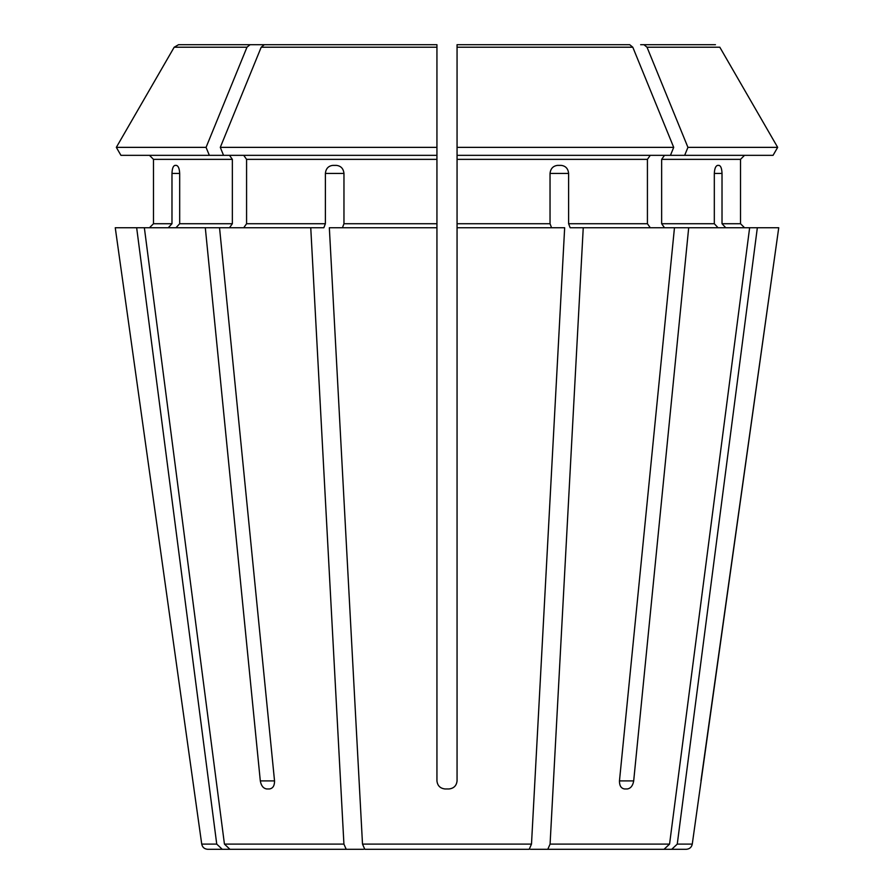 <?xml version="1.0" encoding="UTF-8"?>
<svg xmlns="http://www.w3.org/2000/svg" width="894" height="894" viewBox="0 0 894 894"><rect width="100%" height="100%" fill="white"/><g stroke="black" fill="none" stroke-linecap="round" stroke-linejoin="round"><path stroke-width="1.34" d="M444.988 788.955C440.183 788.396 437.501 785.714 436.942 780.909C437.49 785.703 440.172 788.385 444.988 788.955L449.012 788.955C453.828 788.385 456.51 785.703 457.057 780.909L457.057 227.746L564.662 227.746L531.494 844.104L529.203 849.3L364.797 849.3L382.185 849.3L364.797 849.3L362.506 844.104L329.338 227.746L436.942 227.746L436.942 223.723L343.966 223.723L342.436 227.746M175.962 227.746L179.683 223.723L179.683 173.436C179.437 168.631 178.353 165.949 176.453 165.39L174.911 165.39C173.134 165.949 172.162 168.631 171.983 173.436L171.983 223.723L153.489 223.723L149.466 227.746L153.489 223.723L153.489 159.355L149.466 155.332L153.489 159.355L232.351 159.355L232.351 223.723L229.501 227.746M219.533 227.746L144.359 227.746L224.439 844.104L229.959 849.3L346.213 849.3L343.922 844.104L310.754 227.746L219.533 227.746L274.536 780.909C274.592 785.703 272.916 788.385 269.507 788.955L266.669 788.955C263.261 788.385 261.149 785.703 260.31 780.909L274.536 780.909M209.33 155.332L206.067 147.365L116.332 147.365L120.936 155.332L223.545 155.332L220.293 147.365L261.204 47.214L264.289 44.7L436.942 44.7L436.942 155.332L223.545 155.332M229.501 155.332L232.351 159.355M250.063 44.7L178.543 44.7L174.185 47.214L116.332 147.365L174.185 47.214L246.979 47.214L250.063 44.7L302.954 44.7L253.348 44.7M206.067 147.365L246.979 47.214M622.056 849.3L530.399 849.3L664.041 849.3L547.787 849.3L550.078 844.104L583.246 227.746L570.148 227.746L568.618 223.723L568.618 173.436L550.034 173.436L550.034 223.723L457.057 223.723L457.057 227.746M120.936 155.332L116.332 147.365M640.909 849.3L686.301 849.3L671.74 849.3L677.261 844.104L757.341 227.746L688.693 227.746L633.69 780.909C632.851 785.703 630.739 788.385 627.331 788.955L624.493 788.955C621.084 788.385 619.408 785.703 619.464 780.909L674.467 227.746L583.246 227.746M677.261 844.104L692.269 844.104L778.741 227.746L757.341 227.746M700.952 780.909L778.741 227.746M740.511 223.723L740.511 159.355L744.534 155.332L740.511 159.355L740.511 223.723L744.534 227.746L740.511 223.723L722.017 223.723L725.738 227.746M530.399 849.3L547.787 849.3M664.041 849.3L669.561 844.104L749.641 227.746M650.273 155.332L647.424 159.355L647.424 223.723L650.273 227.746M773.064 155.332L777.668 147.365L773.064 155.332L670.455 155.332L673.707 147.365L632.796 47.214L629.711 44.7L457.057 44.7L457.057 223.723M436.942 780.909L436.942 227.746M640.652 44.7L715.457 44.7L640.652 44.7M684.67 155.332L687.933 147.365L777.668 147.365L719.815 47.214L647.021 47.214L643.937 44.7M310.754 227.746L323.851 227.746L325.382 223.723L246.576 223.723L243.727 227.746M363.601 849.3L346.213 849.3M205.307 227.746L260.31 780.909M664.499 155.332L661.649 159.355L661.649 223.723L664.499 227.746M714.317 173.436C714.563 168.631 715.647 165.949 717.547 165.39L719.089 165.39C720.866 165.949 721.838 168.631 722.017 173.436L714.317 173.436L714.317 223.723L661.649 223.723M722.017 173.436L722.017 223.723M718.038 227.746L714.317 223.723M674.467 227.746L688.693 227.746M777.668 147.365L719.815 47.214M687.933 147.365L647.021 47.214M168.262 227.746L171.983 223.723M264.244 849.3L222.26 849.3L216.739 844.104L136.659 227.746L115.259 227.746L193.987 788.955L115.259 227.746M136.659 227.746L144.359 227.746M222.26 849.3L207.699 849.3L222.26 849.3M670.455 155.332L457.057 155.332L457.057 48.723M550.034 173.436C550.559 168.631 553.062 165.949 557.521 165.39L561.242 165.39C565.656 165.949 568.115 168.631 568.618 173.436M551.564 227.746L550.034 223.723M629.711 44.7L457.057 44.7M673.707 147.365L457.057 147.365M220.293 147.365L436.942 147.365L436.942 223.723M243.727 155.332L246.576 159.355L246.576 223.723M325.382 173.436L343.966 173.436C343.441 168.631 340.938 165.949 336.479 165.39L332.758 165.39C328.344 165.949 325.885 168.631 325.382 173.436L325.382 223.723M343.966 173.436L343.966 223.723M436.942 147.365L436.942 44.7L264.289 44.7M271.944 849.3L229.959 849.3M457.057 780.909C456.499 785.714 453.817 788.396 449.012 788.955M436.942 44.7L436.942 48.723M266.669 788.955L269.507 788.955M232.351 223.723L179.683 223.723M669.561 844.104L550.078 844.104M647.424 223.723L568.618 223.723M531.494 844.104L362.506 844.104M343.922 844.104L224.439 844.104M740.511 159.355L661.649 159.355M216.739 844.104L201.731 844.104L193.976 788.955M647.424 159.355L457.057 159.355M632.796 47.214L457.057 47.214M436.942 159.355L246.576 159.355M436.942 47.214L261.204 47.214M633.69 780.909L619.464 780.909M171.983 173.436L179.683 173.436M692.269 844.104C691.598 847.288 689.609 849.021 686.301 849.3M201.731 844.104C202.402 847.288 204.391 849.021 207.699 849.3"/></g></svg>
